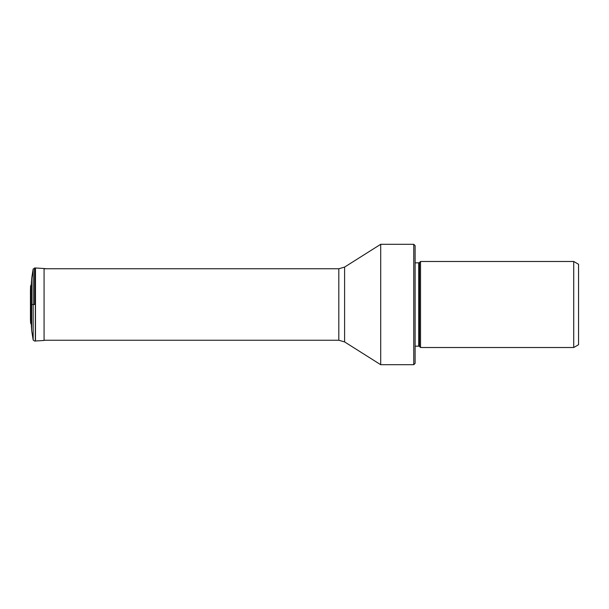 <?xml version="1.0" encoding="UTF-8"?>
<svg xmlns="http://www.w3.org/2000/svg" width="609" height="609" viewBox="0 0 609 609"><rect width="100%" height="100%" fill="white"/><g stroke="black" fill="none" stroke-linecap="round" stroke-linejoin="round"><path stroke-width="0.91" d="M35.474 341.017L35.474 267.983L44.069 268.531L44.069 340.469L34.53 341.055L33.168 340.035L31.668 330.512L31.668 304.5L33.168 304.5L33.168 268.965L33.168 340.035L33.168 304.5L34.53 304.5L34.53 267.945L34.53 304.5M31.668 330.512L31.265 324.186L31.265 284.814L31.668 278.488L31.668 304.5M30.617 304.5L30.617 323.135L30.617 304.5M31.265 324.186L30.617 323.135L30.45 318.979L30.45 290.021L30.617 294.185L30.617 285.865L31.265 284.814M573.724 347.511L578.55 344.724L578.55 264.276L573.724 261.489L420.53 261.489L420.53 347.511L573.724 347.511L573.724 261.489M420.53 261.489L419.487 262.532L419.487 346.468L420.53 347.511M419.487 346.468A1.081 1.081 0 0 0 418.726 346.156L418.726 262.844A1.081 1.081 0 0 0 419.487 262.532M415.11 262.844L418.726 262.844M415.11 346.156L418.726 346.156M413.755 364.707L415.11 363.352L415.11 245.648L413.755 244.293L380.701 244.293L380.701 364.707L413.755 364.707L413.755 244.293M35.314 341.025L35.314 267.975L33.168 268.965L31.668 278.488M380.701 244.293L344.595 267.085L344.595 341.915L380.701 364.707M344.595 341.915L338.81 340.241L338.81 268.759L44.069 268.759M30.617 285.865L30.45 290.021M30.45 318.979L30.617 314.815M44.069 268.531L46.634 268.759M344.595 267.085L338.81 268.759M338.81 340.241L44.069 340.241"/></g></svg>
